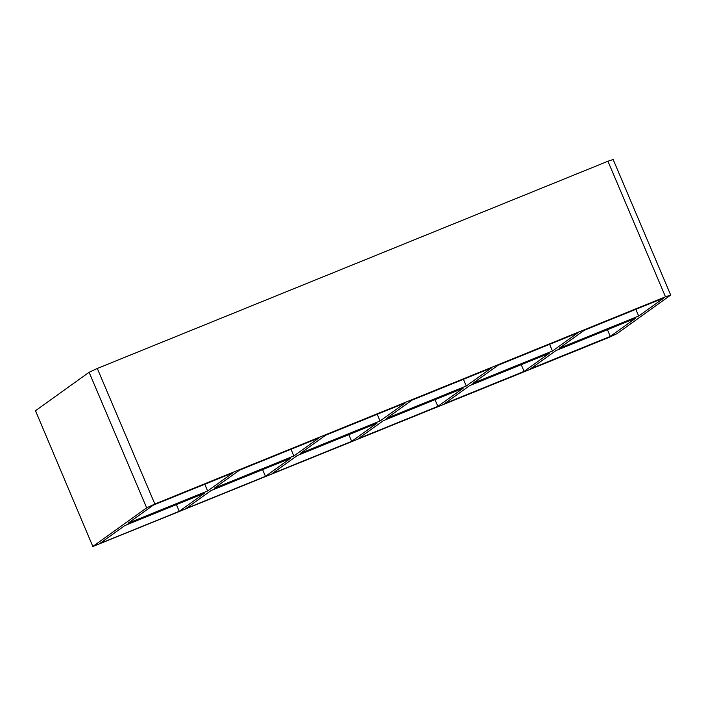 <?xml version="1.0" encoding="UTF-8"?>
<svg xmlns="http://www.w3.org/2000/svg" width="706" height="706" viewBox="0 0 706 706"><rect width="100%" height="100%" fill="white"/><g stroke="black" fill="none" stroke-linecap="round" stroke-linejoin="round"><path stroke-width="1.06" d="M552.471 351.023L577.702 332.923L498.101 365.231L472.87 383.323L552.471 351.023L549.621 344.316M524.081 371.391L444.471 403.691L469.702 385.6L549.303 353.291L524.081 371.391L521.231 364.684M584.303 330.249L559.073 348.34L638.683 316.041L663.914 297.941L584.303 330.249M610.284 336.409L635.515 318.309L555.913 350.608L530.683 368.709L610.284 336.409L607.442 329.702M466.26 386.005L491.491 367.914L411.889 400.214L386.659 418.314L466.26 386.005L463.418 379.307M437.87 406.374L358.269 438.673L383.49 420.582L463.101 388.274L437.87 406.374L435.02 399.667M380.049 420.988L405.279 402.897L325.678 435.196L300.447 453.296L380.049 420.988L377.207 414.29M351.659 441.356L272.057 473.655L297.288 455.564L376.889 423.256L351.659 441.356L348.817 434.649M293.846 455.97L319.068 437.879L239.466 470.178L214.236 488.278L293.846 455.97L290.996 449.272M265.447 476.338L185.846 508.638L211.076 490.546L290.678 458.247L265.447 476.338L262.606 469.64M665.493 296.811L154.843 504.031L97.296 368.461L607.945 161.242L665.493 296.811L670.7 295.064L616.894 333.726L608.704 337.539L92.848 546.506L35.485 410.733L92.848 546.506M35.485 410.733L89.106 372.274L146.654 507.843L154.843 504.031M146.654 507.843L93.033 546.303M128.033 523.261L153.255 505.161L232.865 472.861L207.635 490.961L128.033 523.261M204.466 493.229L124.865 525.529L99.634 543.629L179.236 511.32L204.466 493.229M97.296 368.461L89.106 372.274M670.7 295.064L613.152 159.494L607.945 161.242M635.832 309.334L638.683 316.041M204.784 484.254L207.635 490.961M179.236 511.32L176.394 504.622"/></g></svg>
